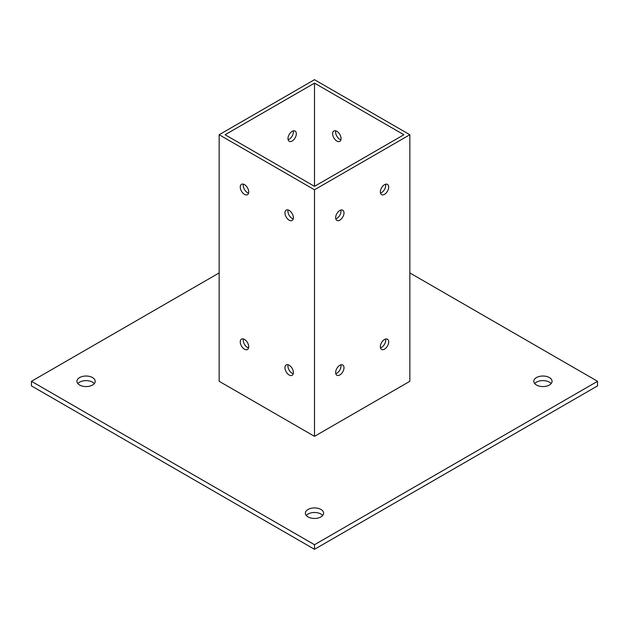 <?xml version="1.0" encoding="UTF-8"?>
<svg xmlns="http://www.w3.org/2000/svg" width="629" height="629" viewBox="0 0 629 629"><rect width="100%" height="100%" fill="white"/><g stroke="black" fill="none" stroke-linecap="round" stroke-linejoin="round"><path stroke-width="0.94" d="M248.707 346.752A5.968 3.444 60 0 1 247.464 349.488A5.968 3.444 60 0 1 241.497 346.044A5.968 3.444 60 0 1 241.497 339.149A5.968 3.444 60 0 1 246.096 340.745A5.968 3.444 60 0 1 248.707 346.752M243.384 338.976A5.968 3.444 -120 0 0 244.477 344.322A5.968 3.444 -120 0 0 248.557 347.939M341.067 138.608A5.968 3.444 60 0 1 339.833 141.344A5.968 3.444 60 0 1 333.857 137.893A5.968 3.444 60 0 1 333.865 131.005A5.968 3.444 60 0 1 338.465 132.601A5.968 3.444 60 0 1 341.067 138.608M335.752 130.832A5.968 3.444 -120 0 0 336.837 136.178A5.968 3.444 -120 0 0 340.926 139.795M248.707 191.939A5.968 3.444 60 0 1 247.464 194.668A5.968 3.444 60 0 1 241.497 191.224A5.968 3.444 60 0 1 241.497 184.328A5.968 3.444 60 0 1 246.096 185.925A5.968 3.444 60 0 1 248.707 191.939M243.384 184.155A5.968 3.444 -120 0 0 244.477 189.502A5.968 3.444 -120 0 0 248.557 193.119M293.397 217.736A5.968 3.444 60 0 1 292.163 220.472A5.968 3.444 60 0 1 286.187 217.029A5.968 3.444 60 0 1 286.187 210.133A5.968 3.444 60 0 1 290.787 211.729A5.968 3.444 60 0 1 293.397 217.736M288.074 209.96A5.968 3.444 -120 0 0 289.167 215.307A5.968 3.444 -120 0 0 293.248 218.923M293.397 372.557A5.968 3.444 60 0 1 292.163 375.293A5.968 3.444 60 0 1 286.187 371.841A5.968 3.444 60 0 1 286.187 364.954A5.968 3.444 60 0 1 290.787 366.55A5.968 3.444 60 0 1 293.397 372.557M288.074 364.781A5.968 3.444 -120 0 0 289.167 370.127A5.968 3.444 -120 0 0 293.248 373.736M388.691 187.088A5.897 3.404 -60 0 1 386.112 193.024A5.897 3.404 -60 0 1 381.567 194.605A5.897 3.404 -60 0 1 381.567 187.796A5.897 3.404 -60 0 1 387.464 184.391A5.897 3.404 -60 0 1 388.691 187.088M380.482 193.048A5.897 3.404 120 0 0 385.711 185.374A5.897 3.404 120 0 0 385.577 184.226M296.322 133.765A5.897 3.404 -60 0 1 293.751 139.701A5.897 3.404 -60 0 1 289.206 141.281A5.897 3.404 -60 0 1 289.206 134.472A5.897 3.404 -60 0 1 295.103 131.068A5.897 3.404 -60 0 1 296.322 133.765M288.121 139.724A5.897 3.404 120 0 0 293.342 132.043A5.897 3.404 120 0 0 293.208 130.903M344 367.713A5.897 3.404 -60 0 1 341.421 373.65A5.897 3.404 -60 0 1 336.877 375.23A5.897 3.404 -60 0 1 336.877 368.421A5.897 3.404 -60 0 1 342.774 365.009A5.897 3.404 -60 0 1 344 367.713M335.792 373.673A5.897 3.404 120 0 0 341.02 365.992A5.897 3.404 120 0 0 340.879 364.851M344 212.893A5.897 3.404 -60 0 1 341.421 218.829A5.897 3.404 -60 0 1 336.877 220.409A5.897 3.404 -60 0 1 336.877 213.601A5.897 3.404 -60 0 1 342.774 210.196A5.897 3.404 -60 0 1 344 212.893M335.792 218.853A5.897 3.404 120 0 0 341.02 211.171A5.897 3.404 120 0 0 340.879 210.031M388.691 341.909A5.897 3.404 -60 0 1 386.112 347.845A5.897 3.404 -60 0 1 381.567 349.425A5.897 3.404 -60 0 1 381.567 342.616A5.897 3.404 -60 0 1 387.464 339.212A5.897 3.404 -60 0 1 388.691 341.909M380.482 347.868A5.897 3.404 120 0 0 385.711 340.187A5.897 3.404 120 0 0 385.577 339.047M322.716 515.473A9.128 5.268 0 0 0 320.955 514.042A9.128 5.268 0 0 0 306.284 515.473M320.955 509.459A9.128 5.268 180 0 1 323.628 513.185A9.128 5.268 180 0 1 317.991 518.052A9.128 5.268 180 0 1 308.045 516.912A9.128 5.268 180 0 1 305.372 513.185A9.128 5.268 180 0 1 311.009 508.311A9.128 5.268 180 0 1 320.955 509.459M94.295 383.596A9.128 5.268 0 0 0 92.526 382.165A9.128 5.268 0 0 0 77.854 383.596M92.526 377.573A9.128 5.268 180 0 1 95.207 381.3A9.128 5.268 180 0 1 89.57 386.175A9.128 5.268 180 0 1 79.616 385.027A9.128 5.268 180 0 1 76.942 381.3A9.128 5.268 180 0 1 82.58 376.433A9.128 5.268 180 0 1 92.526 377.573M551.146 383.596A9.128 5.268 0 0 0 549.384 382.165A9.128 5.268 0 0 0 534.705 383.596M549.384 377.573A9.128 5.268 180 0 1 552.058 381.3A9.128 5.268 180 0 1 546.42 386.175A9.128 5.268 180 0 1 536.474 385.027A9.128 5.268 180 0 1 533.793 381.3A9.128 5.268 180 0 1 539.43 376.433A9.128 5.268 180 0 1 549.384 377.573M314.5 186.341L225.119 134.74L314.5 83.13L403.881 134.74L314.5 186.341L314.5 83.13M409.841 134.74L314.5 79.694L219.159 134.74L314.5 189.785L409.841 134.74L409.841 381.3L314.5 436.345L314.5 189.785M314.5 436.345L219.159 381.3L219.159 134.74M219.159 272.931L31.45 381.3L314.5 544.722L597.55 381.3L409.841 272.931M314.5 544.722L314.5 549.306L597.55 385.892L597.55 381.3M314.5 549.306L31.45 385.892L31.45 381.3"/></g></svg>
